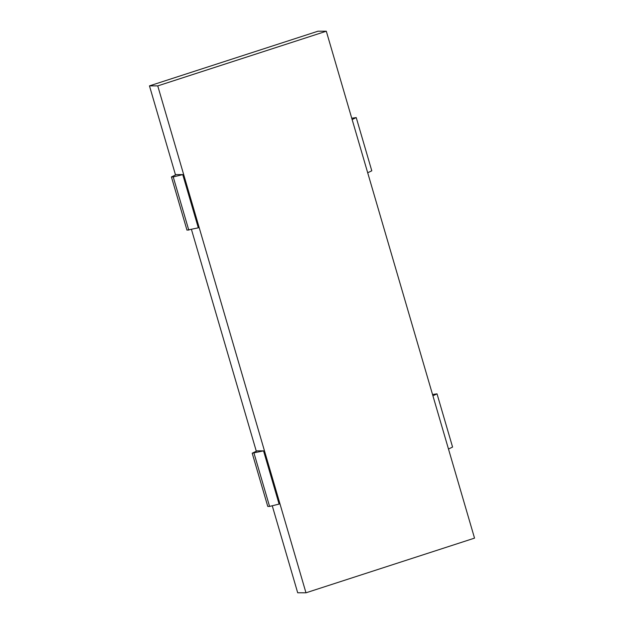 <?xml version="1.0" encoding="UTF-8"?>
<svg xmlns="http://www.w3.org/2000/svg" width="624" height="624" viewBox="0 0 624 624"><rect width="100%" height="100%" fill="white"/><g stroke="black" fill="none" stroke-linecap="round" stroke-linejoin="round"><path stroke-width="0.94" d="M263.539 450.863L252.205 453.196L257.127 450.84L263.539 450.863L279.107 504.091L269.576 506.423L254.015 453.203M269.576 506.423L267.766 506.415L252.205 453.196M432.916 395.803L437.018 393.845L432.533 394.493M448.477 449.03L452.579 447.065L437.018 393.845M305.978 592.8L157.747 85.894L149.464 85.87L318.022 31.2L326.305 31.223L474.536 538.13L305.978 592.8L297.695 592.777L272.251 505.768M149.464 85.87L175.523 174.97M191.467 229.507L256.308 451.238M176.342 174.58L182.754 174.603L198.323 227.83L186.982 230.155L171.421 176.935L176.342 174.58M157.747 85.894L326.305 31.223M352.131 119.543L356.234 117.585L371.795 170.804L367.692 172.762M356.234 117.585L351.749 118.232M182.754 174.603L173.23 176.935L188.791 230.162M173.23 176.935L171.421 176.935"/></g></svg>
